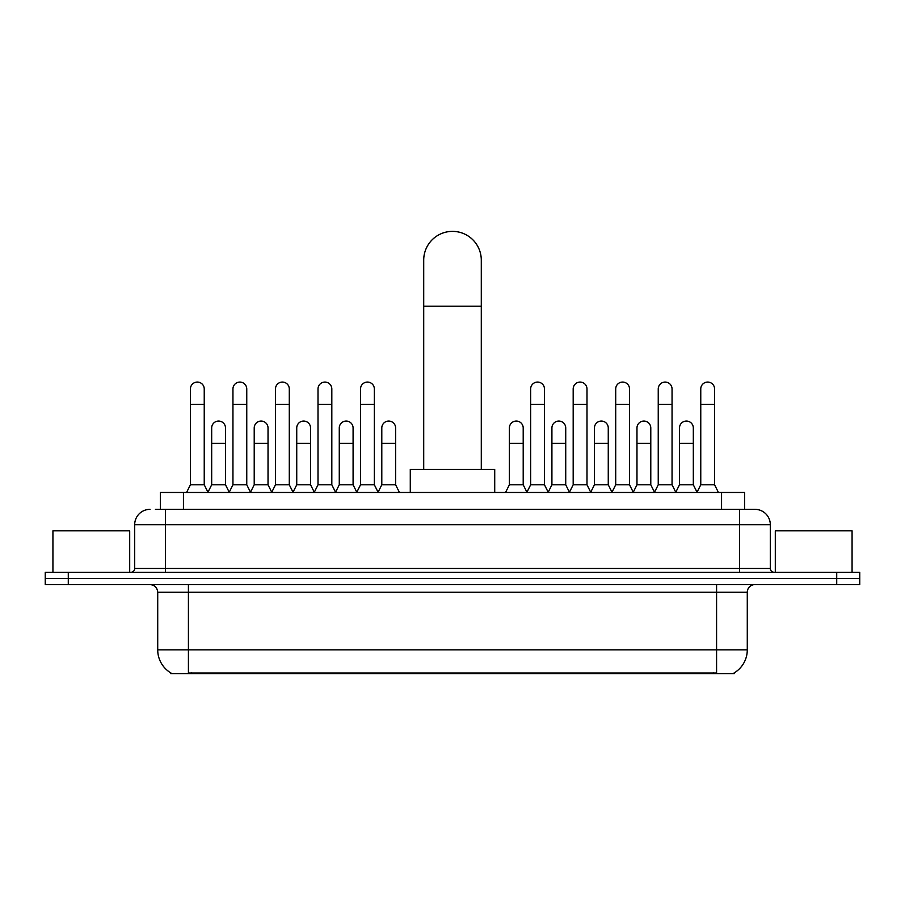 <?xml version="1.0" encoding="UTF-8"?>
<svg xmlns="http://www.w3.org/2000/svg" width="905" height="905" viewBox="0 0 905 905"><rect width="100%" height="100%" fill="white"/><g stroke="black" fill="none" stroke-linecap="round" stroke-linejoin="round"><path stroke-width="1.36" d="M155.411 509.345L165.389 509.345L155.411 509.345L160.411 509.345L160.411 492.456L744.589 492.456L744.589 509.345M734.238 672.867L734.238 673.625L170.762 673.625L170.762 672.867M170.988 673.003A26.867 26.867 0 0 1 157.719 649.835L188.421 649.835L188.421 673.003L716.579 673.003L716.579 649.835L747.281 649.835L747.281 592.255A7.681 7.681 0 0 1 754.962 584.573M157.719 649.835L157.719 592.255C157.255 587.594 154.698 585.037 150.038 584.573M734.012 673.003A26.867 26.867 0 0 0 747.281 649.835M68.282 572.299L859.75 572.299L859.75 578.442L45.25 578.442L45.25 584.573L68.282 584.573L68.282 578.442L45.25 578.442L45.25 572.299L68.282 572.299L68.282 578.442L859.75 578.442L859.75 584.573L68.282 584.573M150.038 509.345A15.351 15.351 0 0 0 134.687 524.696L134.687 568.453A3.835 3.835 0 0 1 130.84 572.299M754.962 509.345L739.611 509.345L754.962 509.345A15.351 15.351 0 0 1 770.313 524.696L770.313 568.453C770.54 570.784 771.818 572.073 774.16 572.299M770.313 524.696L165.389 524.696L165.389 509.345L739.611 509.345L739.611 568.453L770.313 568.453M129.698 572.299L129.698 530.839L52.931 530.839L52.931 572.299M852.069 572.299L852.069 530.839L775.302 530.839L775.302 572.299M423.71 469.423L423.71 260.165A28.79 28.79 0 0 1 452.5 231.375A28.79 28.79 0 0 1 481.29 260.165A28.79 28.79 0 0 0 452.5 231.375M481.29 469.423L481.29 260.165M494.718 492.456L494.718 469.423L410.282 469.423L410.282 492.456M186.577 492.456L190.412 484.786L204.236 484.786L208.071 492.456M204.236 484.786L204.236 388.98A6.912 6.912 0 0 0 197.324 382.068A6.912 6.912 0 0 1 197.765 382.08M190.412 484.786L190.412 404.331L204.236 404.331M190.412 404.331L190.412 388.98A6.912 6.912 0 0 1 197.324 382.068M229.112 492.456L232.947 484.786L246.76 484.786L250.606 492.456M246.76 484.786L246.76 388.98A6.912 6.912 0 0 0 239.859 382.068A6.912 6.912 0 0 1 240.289 382.08M232.947 484.786L232.947 404.331L246.76 404.331M232.947 404.331L232.947 388.98A6.912 6.912 0 0 1 239.859 382.068M271.636 492.456L275.471 484.786L289.295 484.786L293.13 492.456M289.295 484.786L289.295 388.98A6.912 6.912 0 0 0 282.383 382.068A6.912 6.912 0 0 1 282.812 382.08M275.471 484.786L275.471 404.331L289.295 404.331M275.471 404.331L275.471 388.98A6.912 6.912 0 0 1 282.383 382.068M314.171 492.456L318.006 484.786L331.818 484.786L335.665 492.456M331.818 484.786L331.818 388.98A6.912 6.912 0 0 0 324.918 382.068A6.912 6.912 0 0 1 325.348 382.08M318.006 484.786L318.006 404.331L331.818 404.331M318.006 404.331L318.006 388.98A6.912 6.912 0 0 1 324.918 382.068M356.694 492.456L360.529 484.786L374.353 484.786L378.188 492.456M374.353 484.786L374.353 388.98A6.912 6.912 0 0 0 367.441 382.068A6.912 6.912 0 0 1 367.871 382.08M360.529 484.786L360.529 404.331L374.353 404.331M360.529 404.331L360.529 388.98A6.912 6.912 0 0 1 367.441 382.068M526.812 492.456L530.647 484.786L544.471 484.786L548.306 492.456M544.471 484.786L544.471 388.98A6.912 6.912 0 0 0 537.559 382.068A6.912 6.912 0 0 1 537.989 382.08M530.647 484.786L530.647 404.331L544.471 404.331M530.647 404.331L530.647 388.98A6.912 6.912 0 0 1 537.559 382.068M569.336 492.456L573.182 484.786L586.994 484.786L590.829 492.456M586.994 484.786L586.994 388.98A6.912 6.912 0 0 0 580.082 382.068A6.912 6.912 0 0 1 580.524 382.08M573.182 484.786L573.182 404.331L586.994 404.331M573.182 404.331L573.182 388.98A6.912 6.912 0 0 1 580.082 382.068M611.87 492.456L615.705 484.786L629.529 484.786L633.364 492.456M629.529 484.786L629.529 388.98A6.912 6.912 0 0 0 622.617 382.068A6.912 6.912 0 0 1 623.047 382.08M615.705 484.786L615.705 404.331L629.529 404.331M615.705 404.331L615.705 388.98A6.912 6.912 0 0 1 622.617 382.068M654.394 492.456L658.24 484.786L672.053 484.786L675.888 492.456M672.053 484.786L672.053 388.98A6.912 6.912 0 0 0 665.141 382.068A6.912 6.912 0 0 1 665.582 382.08M658.24 484.786L658.24 404.331L672.053 404.331M658.24 404.331L658.24 388.98A6.912 6.912 0 0 1 665.141 382.068M696.929 492.456L700.764 484.786L714.588 484.786L718.423 492.456M714.588 484.786L714.588 388.98A6.912 6.912 0 0 0 707.676 382.068A6.912 6.912 0 0 1 708.106 382.08M700.764 484.786L700.764 404.331L714.588 404.331M700.764 404.331L700.764 388.98A6.912 6.912 0 0 1 707.676 382.068M207.958 492.23L211.68 484.786L225.503 484.786L229.225 492.23M225.503 484.786L225.503 427.975A6.912 6.912 0 0 0 219.021 421.074A6.912 6.912 0 0 1 225.503 427.975M211.68 484.786L211.68 443.326L225.503 443.326M211.68 443.326L211.68 427.975A6.912 6.912 0 0 1 219.021 421.074M250.493 492.23L254.215 484.786L268.027 484.786L271.749 492.23M268.027 484.786L268.027 427.975A6.912 6.912 0 0 0 261.556 421.074A6.912 6.912 0 0 1 268.027 427.975M254.215 484.786L254.215 443.326L268.027 443.326M254.215 443.326L254.215 427.975A6.912 6.912 0 0 1 261.556 421.074M293.016 492.23L296.738 484.786L310.562 484.786L314.284 492.23M310.562 484.786L310.562 427.975A6.912 6.912 0 0 0 304.08 421.074A6.912 6.912 0 0 1 310.562 427.975M296.738 484.786L296.738 443.326L310.562 443.326M296.738 443.326L296.738 427.975A6.912 6.912 0 0 1 304.08 421.074M335.54 492.23L339.273 484.786L353.086 484.786L356.808 492.23M353.086 484.786L353.086 427.975A6.912 6.912 0 0 0 346.615 421.074A6.912 6.912 0 0 1 353.086 427.975M339.273 484.786L339.273 443.326L353.086 443.326M339.273 443.326L339.273 427.975A6.912 6.912 0 0 1 346.615 421.074M378.075 492.23L381.797 484.786L395.621 484.786L399.456 492.456M395.621 484.786L395.621 427.975A6.912 6.912 0 0 0 389.139 421.074A6.912 6.912 0 0 1 395.621 427.975M381.797 484.786L381.797 443.326L395.621 443.326M381.797 443.326L381.797 427.975A6.912 6.912 0 0 1 389.139 421.074M505.544 492.456L509.379 484.786L523.203 484.786L526.925 492.23M523.203 484.786L523.203 427.975A6.912 6.912 0 0 0 516.732 421.074A6.912 6.912 0 0 1 523.203 427.975M509.379 484.786L509.379 443.326L523.203 443.326M509.379 443.326L509.379 427.975A6.912 6.912 0 0 1 516.732 421.074M548.192 492.23L551.914 484.786L565.727 484.786L569.46 492.23M565.727 484.786L565.727 427.975A6.912 6.912 0 0 0 559.256 421.074A6.912 6.912 0 0 1 565.727 427.975M551.914 484.786L551.914 443.326L565.727 443.326M551.914 443.326L551.914 427.975A6.912 6.912 0 0 1 559.256 421.074M590.716 492.23L594.438 484.786L608.262 484.786L611.984 492.23M608.262 484.786L608.262 427.975A6.912 6.912 0 0 0 601.791 421.074A6.912 6.912 0 0 1 608.262 427.975M594.438 484.786L594.438 443.326L608.262 443.326M594.438 443.326L594.438 427.975A6.912 6.912 0 0 1 601.791 421.074M633.251 492.23L636.973 484.786L650.786 484.786L654.507 492.23M650.786 484.786L650.786 427.975A6.912 6.912 0 0 0 644.315 421.074A6.912 6.912 0 0 1 650.786 427.975M636.973 484.786L636.973 443.326L650.786 443.326M636.973 443.326L636.973 427.975A6.912 6.912 0 0 1 644.315 421.074M675.775 492.23L679.497 484.786L693.321 484.786L697.042 492.23M693.321 484.786L693.321 427.975A6.912 6.912 0 0 0 686.838 421.074A6.912 6.912 0 0 1 693.321 427.975M679.497 484.786L679.497 443.326L693.321 443.326M679.497 443.326L679.497 427.975A6.912 6.912 0 0 1 686.838 421.074M713.513 673.625L713.513 672.867M191.487 673.625L191.487 672.867M183.444 509.345L183.444 492.456M721.557 509.345L721.557 492.456M716.579 584.573L716.579 592.255L157.719 592.255M747.281 592.255L716.579 592.255L716.579 649.835L188.421 649.835L188.421 584.573M836.718 584.573L836.718 572.299M165.389 572.299L165.389 524.696L134.687 524.696M134.687 568.453L739.611 568.453L739.611 572.299M423.71 306.218L481.29 306.218"/></g></svg>
